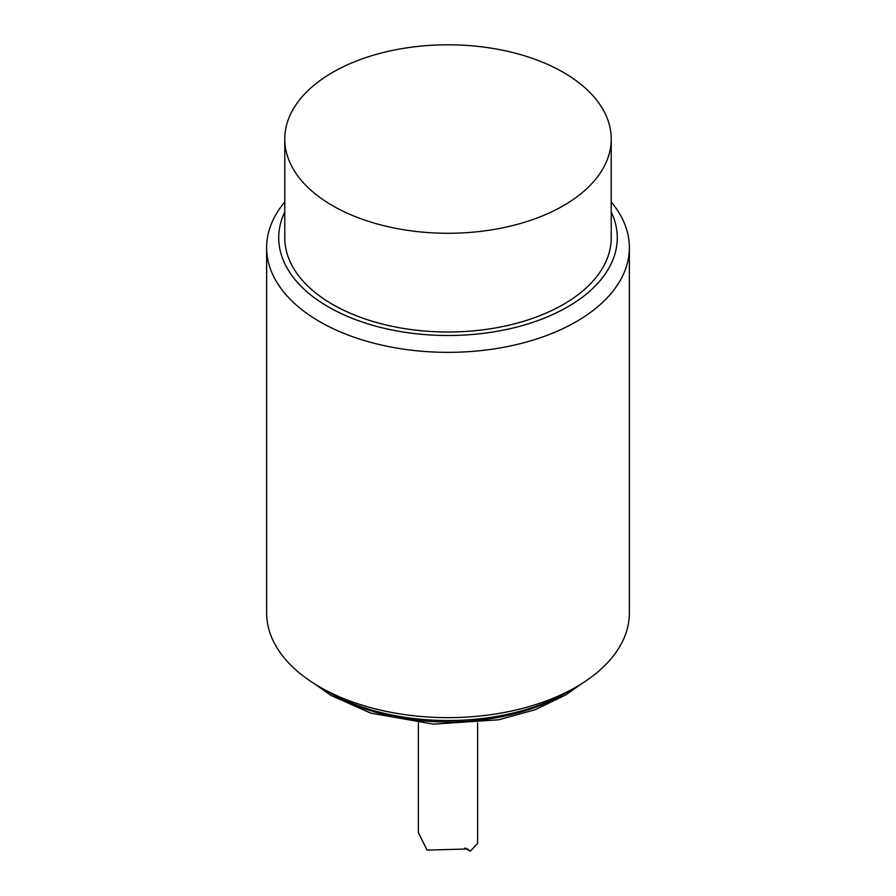 <?xml version="1.0" encoding="UTF-8"?>
<svg xmlns="http://www.w3.org/2000/svg" width="896" height="896" viewBox="0 0 896 896"><rect width="100%" height="100%" fill="white"/><g stroke="black" fill="none" stroke-linecap="round" stroke-linejoin="round"><path stroke-width="1.34" d="M477.624 722.938L477.624 843.405L470.31 851.2L467.499 848.971L427.056 850.114L418.376 832.63L418.376 722.938M284.771 237.765A163.229 94.237 180 0 0 332.573 304.405A163.229 94.237 180 0 0 510.462 324.834A163.229 94.237 180 0 0 611.229 237.765A163.229 94.237 180 0 1 510.462 324.834A163.229 94.237 180 0 1 332.573 304.405A163.229 94.237 180 0 1 284.771 237.765L284.771 139.037A163.229 94.237 0 0 0 332.573 205.677A163.229 94.237 0 0 0 510.462 226.106A163.229 94.237 0 0 0 611.229 139.037A163.229 94.237 0 0 0 448 44.8A163.229 94.237 0 0 0 284.771 139.037M328.306 691.902L319.749 686.963L328.306 691.902A169.277 97.731 0 0 0 567.694 691.902L576.251 686.963A181.373 104.709 180 0 1 319.749 686.963L319.749 686.963A181.373 104.709 180 0 1 266.627 612.92L266.627 247.643A181.373 104.709 0 0 0 319.749 321.686A181.373 104.709 0 0 0 517.406 344.378A181.373 104.709 0 0 0 629.373 247.643A181.373 104.709 0 0 0 611.229 201.992M629.373 247.643L629.373 612.92A181.373 104.709 180 0 1 576.251 686.963M284.771 201.992A181.373 104.709 0 0 0 266.627 247.643M611.229 211.882A169.277 97.731 180 0 1 533.098 322.258A169.277 97.731 180 0 1 328.306 306.869A169.277 97.731 180 0 1 284.771 211.882M465.685 848.232L468.944 850.114M565.522 693.134A163.229 94.237 180 0 1 332.573 694.378A163.229 94.237 180 0 1 330.478 693.134M464.8 848.03L470.31 851.2M581.034 684.096L566.093 694.792L534.957 709.8L498.568 719.813L433.418 724.147L370.619 713.082L330.848 695.374L314.966 684.096M611.229 237.765L611.229 139.037"/></g></svg>
